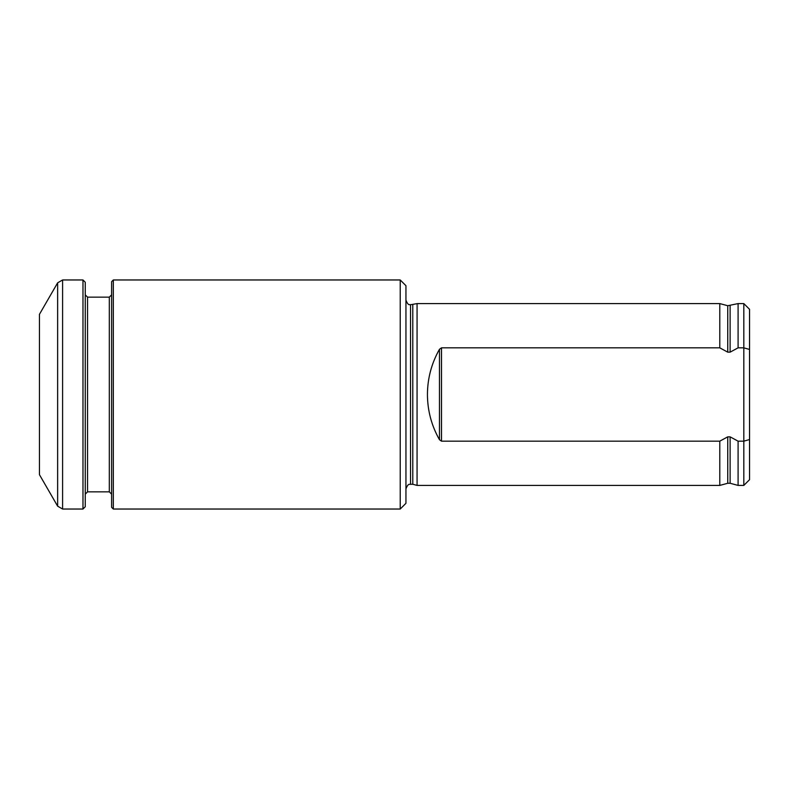 <?xml version="1.0" encoding="UTF-8"?>
<svg xmlns="http://www.w3.org/2000/svg" width="789" height="789" viewBox="0 0 789 789"><rect width="100%" height="100%" fill="white"/><g stroke="black" fill="none" stroke-linecap="round" stroke-linejoin="round"><path stroke-width="1.18" d="M749.55 439.542L749.55 479.682L743.82 485.413L743.82 303.587L749.55 309.318L749.55 439.542L743.82 441.159L738.09 441.159L738.09 485.413L743.82 485.413M738.09 347.841L730.121 352.15L727.744 352.15L727.744 305.728L738.09 303.587L738.09 347.841L743.82 347.841L749.55 349.458M727.744 436.85L727.744 483.272L719.785 485.413L719.785 441.159L727.744 436.85L730.121 436.85L738.09 441.159M727.744 352.15L719.785 347.841L719.785 303.587L727.744 305.728M405.95 488.845C408.534 482.296 409.895 484.988 410.536 484.268L410.536 304.732L417.065 303.587L417.065 485.413L719.785 485.413M719.785 347.841L441.495 347.841L439.473 349.28C431.534 363.305 427.52 378.385 427.431 394.5C427.52 410.615 431.534 425.695 439.473 439.72L441.495 441.159L719.785 441.159M400.23 394.5L400.23 509.033L405.95 503.303L405.95 285.697L400.23 279.967L400.23 394.5M412.785 304.732L412.785 484.268L417.065 485.413M82.973 509.033L82.973 279.967L85.261 282.255L85.261 506.745L82.973 509.033L62.597 509.033L62.597 279.967L82.973 279.967M113.32 509.033L113.32 279.967L111.604 281.683L111.604 507.317L113.32 509.033L400.23 509.033M57.636 282.827L39.45 314.328L39.45 474.672L57.636 506.173L57.636 282.827L62.597 279.967M730.121 436.85L730.121 483.272L738.09 485.413M730.121 305.728L730.121 352.15M85.261 494.141L87.549 491.853L87.549 297.147L85.261 294.859M87.549 297.147L109.316 297.147L109.316 491.853L111.604 494.141M441.495 347.841L441.495 441.159M439.473 349.28L439.473 439.72M738.09 303.587L743.82 303.587M727.744 483.272L730.121 483.272M417.065 303.587L719.785 303.587M410.536 304.732C409.895 304.012 408.534 306.704 405.95 300.155M410.536 484.268L412.785 484.268M57.636 506.173L62.597 509.033M109.316 297.147L111.604 294.859M113.32 279.967L400.23 279.967M87.549 491.853L109.316 491.853"/></g></svg>
